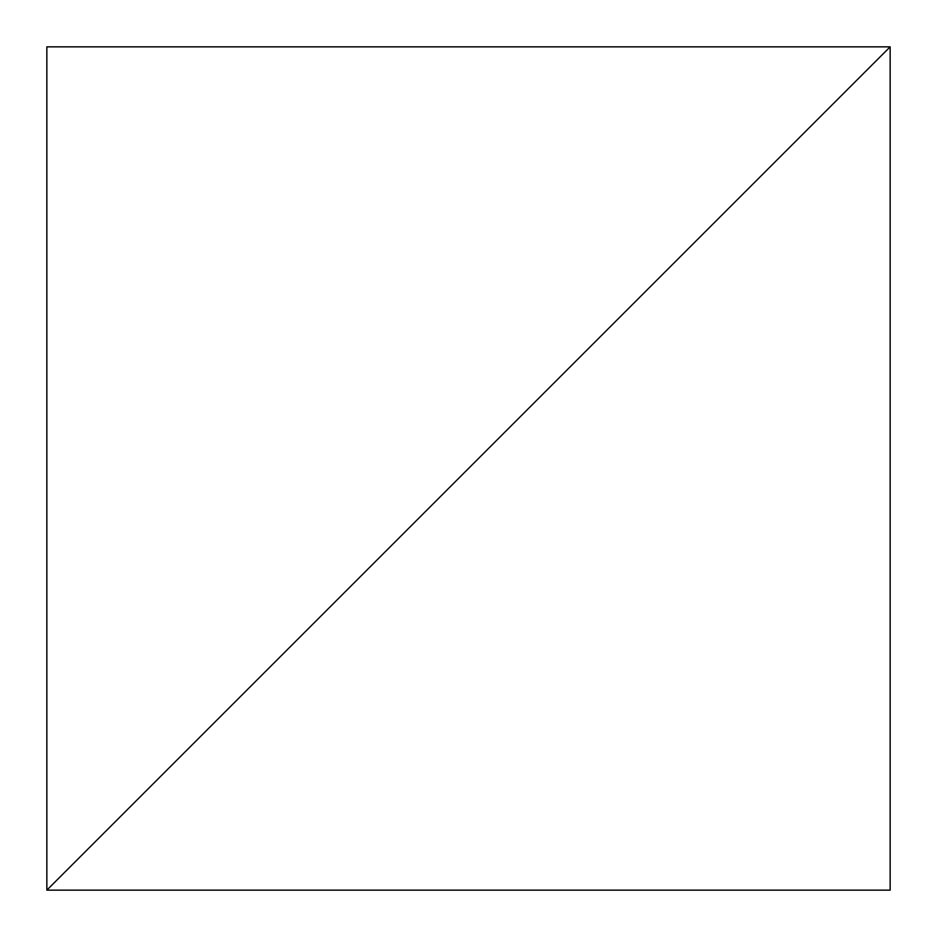 <?xml version="1.0" encoding="UTF-8"?>
<svg xmlns="http://www.w3.org/2000/svg" width="937" height="937" viewBox="0 0 937 937"><rect width="100%" height="100%" fill="white"/><g stroke="black" fill="none" stroke-linecap="round" stroke-linejoin="round"><path stroke-width="1.41" d="M890.15 46.85L46.85 890.15L890.15 890.15L890.15 46.85L46.85 890.15L46.85 46.85L890.15 46.85"/></g></svg>
